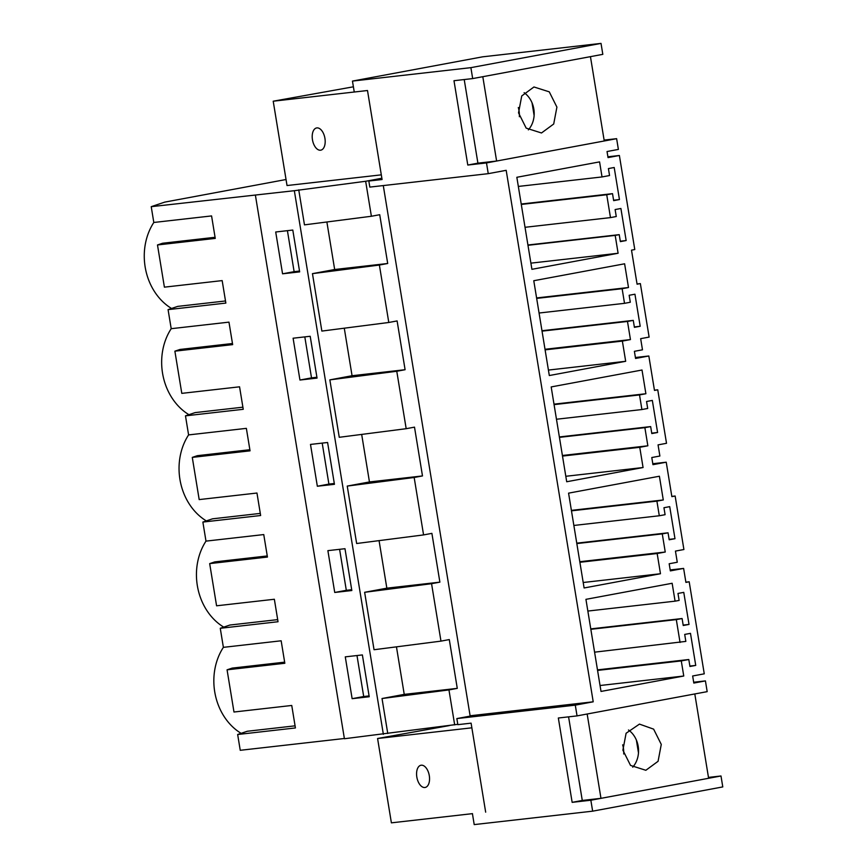 <?xml version="1.0" encoding="UTF-8"?>
<svg xmlns="http://www.w3.org/2000/svg" width="868" height="868" viewBox="0 0 868 868"><rect width="100%" height="100%" fill="white"/><g stroke="black" fill="none" stroke-linecap="round" stroke-linejoin="round"><path stroke-width="1.3" d="M344.368 738.494L240.241 750.299L237.658 734.502L295.424 727.948L291.746 705.467L233.98 712.02L227.069 669.825L284.834 663.271L281.156 640.79L223.38 647.344L220.266 628.291L278.031 621.738L274.353 599.256L216.577 605.799L209.676 563.614L267.442 557.061L263.753 534.569L205.987 541.122L202.873 522.069L260.639 515.516L256.961 493.035L199.184 499.588L192.284 457.393L250.049 450.839L246.36 428.358L188.595 434.911L187.032 425.385L185.481 415.848L243.246 409.305L239.557 386.813L181.792 393.367L174.88 351.171L232.657 344.629L228.968 322.136L171.202 328.69L168.077 309.637L225.854 303.084L222.165 280.603L164.399 287.156L157.488 244.96L215.253 238.407L211.575 215.926L153.81 222.468L151.227 206.671L294.339 190.7L365.656 181.271L381.866 178.255M284.65 662.154L232.157 668.11L227.069 669.825M241.12 733.341A56.529 47.035 -96.5 0 1 223.38 647.344M295.077 725.832L247.304 731.257L237.658 734.502M151.227 206.671L164.768 202.114L286.039 179.513M215.08 237.289L162.576 243.246L157.488 244.96M225.506 300.968L177.734 306.382L168.077 309.637M174.88 351.171L179.969 349.457L232.472 343.511M242.899 407.19L195.126 412.604L185.481 415.848M192.284 457.393L197.362 455.678L249.865 449.722M260.291 513.4L212.519 518.825L202.873 522.069M209.676 563.614L214.765 561.9L267.257 555.943M277.684 619.622L229.911 625.036L220.266 628.291M255.387 195.116L344.412 738.744L457.794 724.324M205.987 541.122A56.529 47.035 83.5 0 0 223.727 627.119M188.595 434.901A56.529 47.035 83.5 0 0 206.334 520.909M171.202 328.69A56.529 47.035 83.5 0 0 188.931 414.687M153.81 222.468A56.529 47.035 83.5 0 0 171.538 308.466M693.673 682.237L705.424 680.903L693.814 683.062L692.653 675.988L704.263 673.828L689.192 581.788L685.915 582.395L683.626 568.421L670.346 570.894L669.174 563.755L677.279 562.247L675.445 551.093L683.908 549.52L675.141 496.019L671.865 496.637L666.233 462.199L652.953 464.673L651.781 457.534L659.886 456.026L658.053 444.883L666.515 443.298L657.749 389.808L654.472 390.416L648.83 355.988L635.56 358.462L634.389 351.323L642.483 349.815L640.66 338.661L649.123 337.088L640.356 283.586L637.036 283.966M657.749 389.808L654.439 390.177M675.141 496.019L671.832 496.398M689.192 581.788L685.872 582.157M640.356 283.586L637.079 284.194L631.503 250.158L634.779 249.55L619.383 155.491L607.904 156.793M383.363 734.328L294.339 190.7M352.137 698.686L369.226 696.744L362.379 654.928L345.28 656.859L352.137 698.686L363.703 696.527L356.987 655.535M317.341 486.243L334.44 484.311L327.594 442.496L310.494 444.427L317.341 486.243L328.907 484.094L322.202 443.103M334.733 592.464L351.833 590.522L344.987 548.706L327.887 550.648L334.733 592.464L346.31 590.305L339.594 549.314M299.948 380.032L317.048 378.09L310.201 336.274L293.102 338.216L299.948 380.032L311.514 377.873L304.809 336.882M299.655 271.879L282.556 273.811L275.709 231.995L292.798 230.053L299.655 271.879M387.757 733.503L382.029 698.523L404.238 694.378L396.459 646.855M364.636 592.301L431.559 583.697L440.966 641.126L374.043 649.731L364.636 592.301L386.846 588.168L379.066 540.634M347.243 486.08L414.166 477.487L423.573 534.916L356.65 543.509L347.243 486.08L369.453 481.946L361.674 434.412M329.851 379.869L396.774 371.265L406.181 428.694L339.258 437.298L329.851 379.869L352.061 375.725L344.281 328.202M312.458 273.648L379.381 265.044L388.788 322.473L321.865 331.077L312.458 273.648L334.668 269.514L326.878 221.98M365.656 181.271L371.385 216.262L304.473 224.866L298.744 189.875M388.788 322.473L397.11 320.932L405.096 369.714L396.774 371.265M406.181 428.694L414.503 427.143L422.488 475.935L414.166 477.487M423.573 534.916L431.895 533.364L439.881 582.146L431.559 583.697M440.966 641.126L449.288 639.575L457.273 688.367L448.951 689.919L454.68 724.899M705.424 680.903L707.181 691.644L577.046 715.894L575.289 705.152L593.213 701.811L470.109 715.774L383.287 185.568M371.385 216.262L379.717 214.711L387.703 263.492L379.381 265.044M382.029 698.523L448.951 689.919M619.383 155.491L608.034 157.596L607.036 151.531L618.385 149.415L616.627 138.674L486.492 162.924L488.25 173.665L369.822 187.097L368.824 181.021L382.072 179.524L367.5 90.522L354.252 92.019L352.462 81.082L482.597 56.832L601.025 43.4L602.815 54.348L472.68 78.587L453.986 80.713L467.787 165.039L477.91 163.162L464.217 79.552M593.213 701.811L506.185 170.323L488.25 173.665M680.056 642.472L676.313 619.611L682.096 618.537L683.235 625.502L689.018 624.428L683.767 592.367L677.984 593.441L679.123 600.417L675.076 601.166L672.147 583.274L585.933 599.343L601.014 691.438L683.756 676.02L681.282 660.917L688.801 659.517L689.951 666.483L695.735 665.409L690.483 633.347L684.7 634.421L685.839 641.398L594.58 652.172M669.727 506.641L663.944 507.715L665.094 514.691L659.3 515.766L656.913 501.14L663.282 499.957L659.398 476.228L568.573 493.154L584.099 587.972L660.472 573.737L657.163 553.524L665.246 552.026L662.273 533.885L668.056 532.811L669.195 539.777L674.979 538.702L669.727 506.641M629.159 295.283L630.298 302.248L624.515 303.333L622.128 288.708L628.497 287.525L624.613 263.796L533.777 280.722L549.314 375.54L625.676 361.305L622.367 341.091L630.45 339.583L627.488 321.453L633.271 320.379L634.41 327.344L640.193 326.27L634.942 294.209L629.159 295.283M651.803 433.566L657.586 432.481L652.335 400.419L646.551 401.504L647.691 408.47L641.908 409.544L639.521 394.929L645.89 393.736L642.005 370.018L551.18 386.933L566.706 481.751L643.069 467.526L639.759 447.313L647.854 445.805L644.881 427.674L650.664 426.589L651.803 433.566M613.665 200.638L619.448 199.553L614.197 167.502L608.414 168.576L609.553 175.542L602.034 176.942L599.571 161.882L516.84 177.289L531.91 269.319L618.103 253.261L615.184 235.402L619.231 234.653L620.37 241.619L626.154 240.544L620.902 208.483L615.119 209.557L616.269 216.523L610.475 217.608L606.732 194.747L612.515 193.662L613.665 200.638M369.095 695.919L363.703 696.527M334.299 483.476L328.907 484.094M351.692 589.697L346.31 590.305M316.907 377.265L311.514 377.873M282.556 273.811L294.122 271.662L287.416 230.671M299.514 271.044L294.122 271.662M404.238 694.378L457.273 688.367M386.846 588.168L439.881 582.146M369.453 481.946L422.488 475.935M352.061 375.725L405.096 369.714M334.668 269.514L387.703 263.492M575.289 705.152L456.85 718.585L474.785 715.243M456.85 718.585L457.848 724.661L471.096 723.153L485.668 812.155L471.856 727.818L377.58 738.505L449.331 725.594M472.496 813.641L391.392 822.842L377.58 738.505M472.42 813.652L474.21 824.6L592.649 811.168L590.848 800.231L572.153 802.347L558.341 718.01L577.046 715.894M592.649 811.168L722.784 786.918L720.993 775.981L708.472 777.402M683.626 568.421L670.194 569.94M666.233 462.199L652.801 463.729M648.83 355.988L635.409 357.507M604.106 140.095L616.627 138.674M486.492 162.924L467.787 165.039M601.025 43.4L470.89 67.65L472.68 78.587M470.89 67.65L352.462 81.082M676.313 619.611L590.837 629.311M695.735 665.409L689.876 666.071M688.801 659.517L597.477 669.879M681.282 660.917L597.564 670.411M683.756 676.02L600.038 685.514M675.076 601.166L587.853 611.061M689.018 624.428L683.17 625.09M682.096 618.537L590.772 628.888M674.979 538.702L669.13 539.364M668.056 532.811L576.753 543.162M662.273 533.885L576.829 543.574M665.246 552.026L579.791 561.715M657.163 553.524L579.889 562.29M660.472 573.737L583.198 582.504M663.282 499.957L571.394 510.373M656.913 501.14L571.47 510.84M659.3 515.766L573.856 525.455M640.193 326.27L634.345 326.932M633.271 320.379L541.968 330.73M627.488 321.453L542.033 331.142M630.45 339.583L545.006 349.283M622.367 341.091L545.104 349.858M625.676 361.305L548.413 370.072M628.497 287.525L536.598 297.941M622.128 288.708L536.674 298.397M624.515 303.333L539.071 313.022M657.586 432.481L651.738 433.143M650.664 426.589L559.361 436.951M644.881 427.674L559.437 437.363M647.854 445.805L562.399 455.494M639.759 447.313L562.497 456.08M643.069 467.526L565.806 476.282M645.89 393.736L554.001 404.162M639.521 394.929L554.066 404.618M641.908 409.544L556.464 419.244M619.448 199.553L613.589 200.226M612.515 193.662L521.223 204.023M606.732 194.747L521.288 204.436M610.475 217.608L525.031 227.297M626.154 240.544L620.305 241.206M619.231 234.653L527.928 245.004M615.184 235.402L527.983 245.297M618.103 253.261L530.901 263.145M602.034 176.942L518.337 186.436M381.92 178.58L368.824 181.021M568.583 716.849L582.276 800.459L572.153 802.347M720.993 775.981L590.848 800.231M587.159 714.006L694.801 693.944L708.614 778.281L600.971 798.332L587.159 714.006M421.24 765.207A11.306 6.26 -100.6 0 0 420.991 765.24A11.306 6.26 -100.6 0 0 416.868 777.283A11.306 6.26 -100.6 0 0 424.886 787.515A11.306 6.26 -100.6 0 0 425.136 787.471A11.306 6.26 -100.6 0 0 429.259 775.428A11.306 6.26 -100.6 0 0 421.24 765.207M582.276 800.459L600.971 798.332M645.846 770.285L658.074 761.301L661.275 744.418L653.626 729.142L639.456 724.107L626.099 733.254L622.888 750.147L630.537 765.413L645.846 770.285M623.712 754.01A23.317 19.4 83.5 0 0 622.671 744.831M636.385 740.078L638.479 752.86M628.486 729.988A23.317 19.4 -96.5 0 1 632.707 767.182M273.214 101.209L287.026 185.535L381.302 174.848L367.5 90.511L273.214 101.209L353.395 86.8M482.803 76.699L590.446 56.648L604.258 140.974L496.615 161.036L482.803 76.699M316.874 127.9A11.306 6.26 -100.6 0 0 316.625 127.943A11.306 6.26 -100.6 0 0 312.502 139.987A11.306 6.26 -100.6 0 0 320.531 150.207A11.306 6.26 -100.6 0 0 320.769 150.175A11.306 6.26 -100.6 0 0 324.892 138.131A11.306 6.26 -100.6 0 0 316.874 127.9M477.91 163.151L496.615 161.036M541.491 132.978L553.708 124.005L556.909 107.111L549.27 91.845L533.95 86.974L521.733 95.957L518.532 112.84L526.171 128.117L541.491 132.978M519.346 116.713A23.317 19.4 83.5 0 0 518.304 107.534M532.03 102.782L534.124 115.552M524.12 92.681A23.317 19.4 -96.5 0 1 528.341 129.875"/></g></svg>
